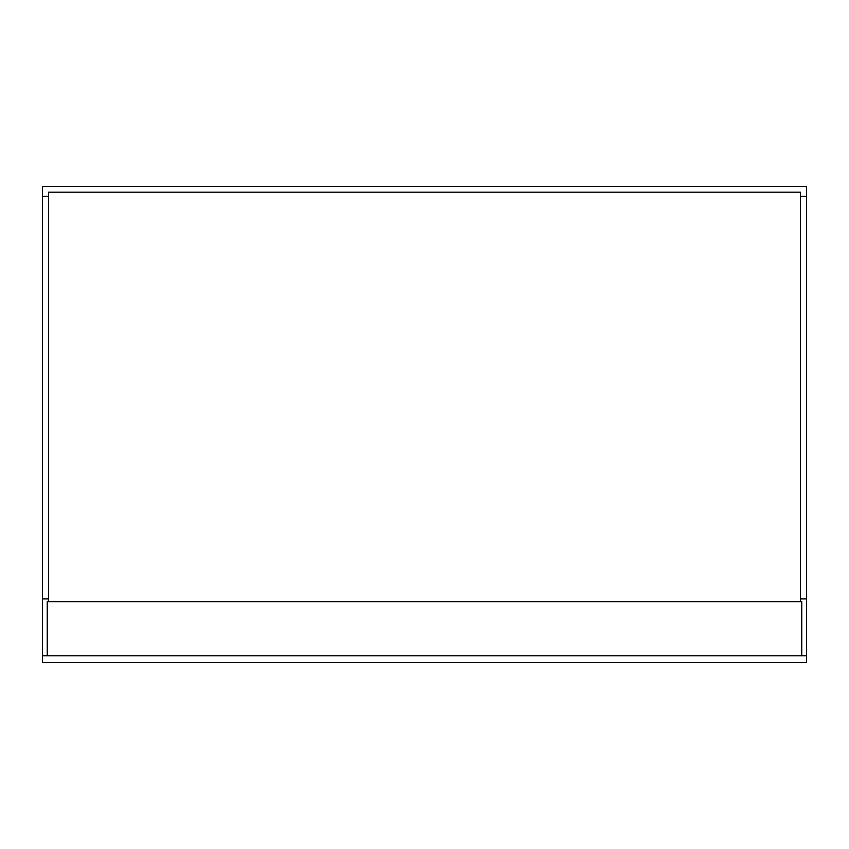 <?xml version="1.0" encoding="UTF-8"?>
<svg xmlns="http://www.w3.org/2000/svg" width="849" height="849" viewBox="0 0 849 849"><rect width="100%" height="100%" fill="white"/><g stroke="black" fill="none" stroke-linecap="round" stroke-linejoin="round"><path stroke-width="1.27" d="M801.753 655.789L801.753 601.644L47.247 601.644L47.247 655.789L806.55 655.789L806.55 186.366L42.45 186.366L42.45 196.299L48.616 196.299M48.616 598.906L42.45 598.906L42.45 662.634L806.55 662.634L806.55 655.789M47.247 655.789L42.45 655.789M42.45 598.906L42.45 196.299M806.55 598.906L800.384 598.906M806.55 196.299L800.384 196.299M48.616 601.644L48.616 192.182L800.384 192.182L800.384 601.644"/></g></svg>

